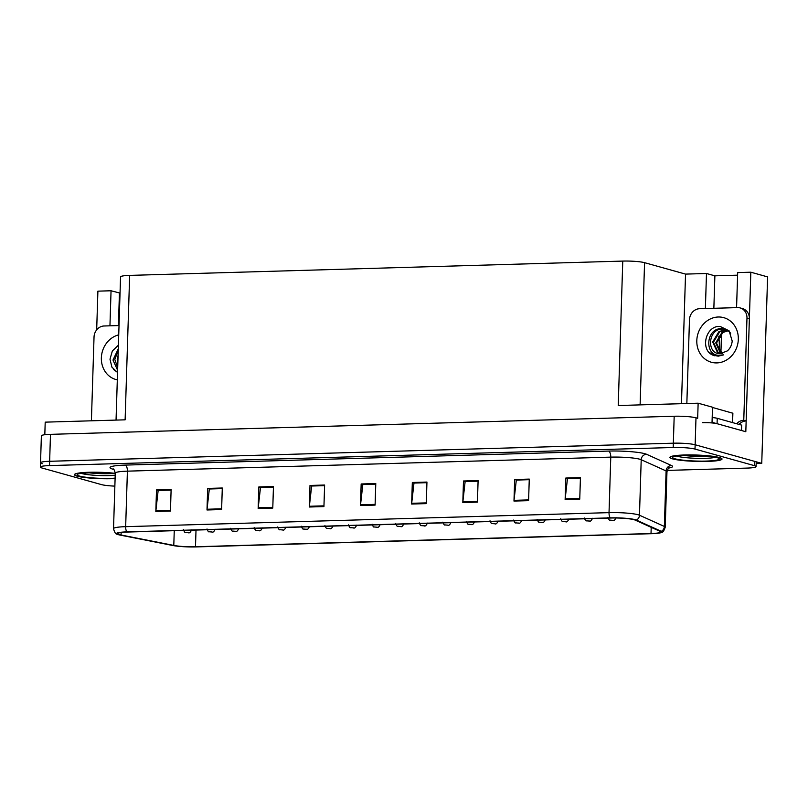 <?xml version="1.0" encoding="UTF-8"?>
<svg xmlns="http://www.w3.org/2000/svg" width="808" height="808" viewBox="0 0 808 808"><rect width="100%" height="100%" fill="white"/><g stroke="black" fill="none" stroke-linecap="round" stroke-linejoin="round"><path stroke-width="1.21" d="M736.573 307.636L737.674 272.589L750.834 272.205L745.814 431.724L712.04 422.301L712.515 407.212L698.142 403.202L697.668 418.291L695.991 417.827A16.301 1.99 -178.2 0 0 674.185 416.241L50.48 434.34A16.301 1.99 -178.2 0 0 41.38 435.835L40.531 462.772A16.301 1.99 -178.2 0 0 42.208 463.711M116.049 420.089L120.554 276.892A16.301 1.99 1.8 0 1 129.654 275.397L622.766 261.085L618.231 405.515L698.142 403.202M44.814 434.724L45.208 422.15L125.119 419.827L129.654 275.397M120.038 293.092L111.05 290.769L97.899 291.153L96.677 329.866M667.186 470.408L746.986 468.095A16.301 1.99 -178.2 0 0 756.086 466.6A16.301 1.99 -178.2 0 0 754.42 465.661L695.011 449.076A16.301 1.99 -178.2 0 0 673.205 447.501L49.5 465.59L49.642 461.287A16.301 1.99 -178.2 0 0 40.531 462.772A16.301 1.99 -178.2 0 1 49.642 461.287L673.337 443.188L49.642 461.287L50.48 434.34M756.086 466.6L756.227 462.287A16.301 1.99 -178.2 0 0 754.551 461.348L695.143 444.764A16.301 1.99 -178.2 0 0 673.337 443.188A16.301 1.99 -178.2 0 1 695.143 444.764L761.742 463.358L767.6 276.892L750.834 272.205M720.958 351.5L721.393 337.673A17.382 15.453 105.6 0 1 722.13 332.926M756.187 463.519L761.742 463.358M622.766 261.085A16.301 1.99 1.8 0 1 644.572 262.671L685.538 274.104L681.467 403.687M685.538 274.104L706.485 273.498L705.384 308.535M111.05 290.769L109.949 325.816M737.593 275.174L714.878 275.831L706.485 273.498M119.433 293.112L118.412 325.574M714.878 275.831L713.858 308.292M115.1 478.528A25.806 3.141 1.8 0 1 77.376 476.154A25.806 3.141 1.8 0 1 74.73 474.67A25.806 3.141 1.8 0 1 88.627 472.316A25.806 3.141 1.8 0 1 115.261 473.357A26.078 3.181 -178.2 0 0 88.425 472.286A26.078 3.181 -178.2 0 0 74.467 474.66A26.078 3.181 -178.2 0 0 77.134 476.154A26.078 3.181 -178.2 0 0 115.1 478.568M672.579 458.883A26.078 3.181 -178.2 0 0 701.819 461.479A26.078 3.181 -178.2 0 0 722.029 459.025A26.078 3.181 -178.2 0 0 719.352 457.53A26.078 3.181 -178.2 0 0 690.113 454.924A26.078 3.181 -178.2 0 0 669.903 457.389A26.078 3.181 -178.2 0 0 672.579 458.883M119.493 534.644A17.382 2.121 1.8 0 1 117.715 533.644A17.382 2.121 1.8 0 1 127.422 532.048L610.787 518.019A17.382 2.121 1.8 0 1 635.149 520.089L660.035 531.321A17.382 2.121 1.8 0 1 660.722 531.947A17.382 2.121 1.8 0 1 651.016 533.533L195.486 546.753A17.382 2.121 1.8 0 1 173.791 545.43L121.069 535.007A17.382 2.121 1.8 0 1 119.493 534.644M118.352 534.674A18.665 2.272 -178.2 0 0 120.028 535.068L172.761 545.491A18.665 2.272 -178.2 0 0 196.051 546.915L651.581 533.694A18.665 2.272 -178.2 0 0 661.378 532.543A18.665 2.272 -178.2 0 0 661.267 531.321L636.371 520.079A18.665 2.272 -178.2 0 0 610.222 517.867L126.856 531.886A18.665 2.272 -178.2 0 0 117.029 534.199A18.665 2.272 -178.2 0 0 118.352 534.674M579.75 499.162L580.437 477.609L565.812 478.033L565.135 499.586L579.75 499.162M580.417 478.225L567.458 478.599L565.186 498.849A4.343 1.919 88.3 0 0 565.135 499.586M580.417 478.195L567.731 478.568L565.812 478.033M528.594 500.647L529.27 479.094L514.656 479.518L513.979 501.071L528.594 500.647M516.564 480.083L529.25 479.679L516.302 480.083L514.029 500.334A4.343 1.919 88.3 0 0 513.979 501.071M516.564 480.053L514.656 479.518M477.427 502.132L478.104 480.578L463.489 481.002L462.812 502.556L477.427 502.132M478.084 481.194L465.135 481.568L462.863 501.819A4.343 1.919 88.3 0 0 462.812 502.556M465.408 481.568L463.489 481.002M426.271 503.616L426.947 482.063L412.322 482.487L411.646 504.041L426.271 503.616M426.927 482.679L413.979 483.053L411.696 503.303A4.343 1.919 88.3 0 0 411.646 504.041M426.927 482.649L414.241 483.022L412.322 482.487M170.448 511.04L171.124 489.486L156.51 489.911L155.833 511.464L170.448 511.04M171.114 490.103L158.156 490.476L155.883 510.727A4.343 1.919 88.3 0 0 155.833 511.464M171.114 490.072L158.429 490.446L156.51 489.911M221.614 509.555L222.291 488.002L207.676 488.426L206.999 509.979L221.614 509.555M222.271 488.618L209.322 488.991L207.05 509.242A4.343 1.919 88.3 0 0 206.999 509.979M209.585 488.981L207.676 488.426M272.781 508.07L273.457 486.517L258.833 486.941L258.156 508.495L272.781 508.07M258.833 486.941L260.752 487.476L273.437 487.103L260.489 487.507L258.217 507.757A4.343 1.919 88.3 0 0 258.156 508.495M323.937 506.586L324.614 485.032L309.999 485.457L309.323 507.01L323.937 506.586M324.594 485.648L311.646 486.022L309.373 506.273A4.343 1.919 88.3 0 0 309.323 507.01M324.604 485.618L311.918 485.992L309.999 485.457M375.104 505.101L375.781 483.548L361.166 483.972L360.489 505.525L375.104 505.101M363.075 484.537L375.76 484.133L362.812 484.537L360.54 504.788A4.343 1.919 88.3 0 0 360.489 505.525M363.075 484.507L361.166 483.972M49.5 465.59A16.301 1.99 -178.2 0 0 40.4 467.085A16.301 1.99 -178.2 0 0 42.066 468.024L101.485 484.608A16.301 1.99 -178.2 0 0 114.857 486.123M465.408 481.538L478.084 481.164M209.595 488.961L222.271 488.587M188.476 532.624A2.717 1.303 -92 0 1 188.254 532.674A2.717 1.303 -92 0 1 188.072 532.654L186.204 532.523L188.072 532.654M117.695 367.711L114.787 359.388L118.241 350.591M118.291 348.834L112.999 360.045L117.615 370.276M117.473 372.448L111.928 367.175L109.989 359.207L112.342 350.985L118.402 345.178M118.089 355.389L117.231 359.257L117.817 364.085M91.405 420.806L94.031 337.047A10.868 9.656 105.6 0 1 104.121 325.988L119.018 325.553M113.645 369.559L117.554 372.417M212.06 531.937A2.717 1.303 -92 0 1 211.837 531.987A2.717 1.303 -92 0 1 211.656 531.967L209.787 531.836L211.656 531.967M235.643 531.25A2.717 1.303 -92 0 1 235.421 531.3A2.717 1.303 -92 0 1 235.239 531.28L233.371 531.149L235.239 531.28M259.227 530.573A2.717 1.303 -92 0 1 259.004 530.614A2.717 1.303 -92 0 1 258.823 530.593L256.954 530.462L258.823 530.593M282.81 529.886A2.717 1.303 -92 0 1 282.588 529.937A2.717 1.303 -92 0 1 282.406 529.917L280.538 529.785L282.406 529.917M112.989 473.488A20.099 2.454 1.8 0 1 88.213 472.71M708.424 456.207A20.099 2.454 1.8 0 1 683.649 455.429M672.822 458.873A25.806 3.141 1.8 0 1 670.175 457.389A25.806 3.141 1.8 0 1 690.173 454.954A25.806 3.141 1.8 0 1 719.11 457.53A25.806 3.141 1.8 0 1 721.756 459.015A25.806 3.141 1.8 0 1 701.758 461.449A25.806 3.141 1.8 0 1 672.822 458.873M732.583 422.594L732.876 413.241L712.505 407.474M720.059 326.412L729.089 330.805L732.21 341.067C731.755 345.188 730.129 348.47 727.341 350.894L720.393 353.621C706.394 354.692 707.586 328.604 722.544 329.048L727.917 330.533L721.726 328.583C705.435 328.26 704.637 355.581 718.726 355.267L723.675 354.843L718.241 356.166L712.909 355.166C699.991 350.167 705.303 325.473 720.059 326.412M727.937 330.543L722.059 332.27L715.716 342.834L720.383 353.076L721.261 353.571M728.25 330.765L722.817 332.482L716.474 343.046L721.554 353.54M726.645 329.826L719.019 331.411L712.676 341.986L717.342 352.227L721.16 353.581M726.978 329.977L719.776 331.623L713.434 342.198L718.1 352.44L720.14 353.409M722.736 353.318A12.282 10.918 105.6 0 1 719.564 349.127L722.615 353.349M718.938 336.148L719.564 349.127M730.674 333.199L727.917 330.533M686.84 403.525L689.476 319.766A10.868 9.656 105.6 0 1 699.556 308.707L737.563 307.606A10.868 9.656 105.6 0 1 740.148 307.919L742.542 308.585A10.868 9.656 105.6 0 1 749.37 318.766L746.158 420.948A10.868 9.656 -74.4 0 0 739.078 424.412M736.674 423.735A10.868 9.656 105.6 0 1 743.764 420.281L746.158 420.948M740.148 307.919A10.868 9.656 105.6 0 1 746.976 318.099L743.764 420.281M702.536 422.655A10.868 1.323 1.8 0 1 717.07 423.705L741.502 430.523L741.673 425.139L717.241 418.312A10.868 1.323 -178.2 0 0 712.191 417.544M709.081 352.288L714.605 355.752M306.394 529.2A2.717 1.303 -92 0 1 306.171 529.25A2.717 1.303 -92 0 1 305.99 529.23L304.121 529.099L305.99 529.23M329.977 528.513A2.717 1.303 -92 0 1 329.755 528.563A2.717 1.303 -92 0 1 329.573 528.543L327.705 528.412L329.573 528.543M353.561 527.836A2.717 1.303 -92 0 1 353.338 527.876A2.717 1.303 -92 0 1 353.157 527.856L351.288 527.725L353.157 527.856M377.144 527.149A2.717 1.303 -92 0 1 376.922 527.2A2.717 1.303 -92 0 1 376.74 527.18L374.872 527.048L376.74 527.18M400.728 526.462A2.717 1.303 -92 0 1 400.505 526.513A2.717 1.303 -92 0 1 400.324 526.493L398.455 526.361L400.324 526.493M424.311 525.776A2.717 1.303 -92 0 1 424.089 525.826A2.717 1.303 -92 0 1 423.907 525.806L422.039 525.675L423.907 525.806M447.895 525.099A2.717 1.303 -92 0 1 447.672 525.139A2.717 1.303 -92 0 1 447.491 525.119L445.622 524.988L447.491 525.119M471.478 524.412A2.717 1.303 -92 0 1 471.256 524.463A2.717 1.303 -92 0 1 471.074 524.442L469.206 524.311L471.074 524.442M495.062 523.725A2.717 1.303 -92 0 1 494.839 523.776A2.717 1.303 -92 0 1 494.658 523.756L492.789 523.624L494.658 523.756M518.645 523.039A2.717 1.303 -92 0 1 518.423 523.089A2.717 1.303 -92 0 1 518.241 523.069L516.373 522.938L518.241 523.069M542.229 522.362A2.717 1.303 -92 0 1 542.006 522.402A2.717 1.303 -92 0 1 541.825 522.382L539.956 522.251L541.825 522.382M565.812 521.675A2.717 1.303 -92 0 1 565.59 521.726A2.717 1.303 -92 0 1 565.408 521.705L563.54 521.574L565.408 521.705M589.396 520.988A2.717 1.303 -92 0 1 589.173 521.039A2.717 1.303 -92 0 1 588.992 521.019L587.123 520.887L588.992 521.019M612.979 520.302A2.717 1.303 -92 0 1 612.757 520.352A2.717 1.303 -92 0 1 612.575 520.332L610.707 520.2L612.575 520.332M674.185 416.241L673.205 447.501M695.991 417.827L695.011 449.076M644.572 262.671L640.108 404.889M718.635 336.906L721.393 337.673M113.686 469.377A27.159 3.313 1.8 0 1 125.179 465.095L608.545 451.076A5.434 2.394 -91.7 0 1 610.767 457.126L127.401 471.155A21.725 2.646 -178.2 0 0 115.271 473.145C114.413 470.064 113.706 468.68 113.14 468.983M608.545 451.076A27.159 3.313 1.8 0 1 644.885 453.712A27.159 3.313 1.8 0 1 646.602 454.298L671.488 465.529A27.159 3.313 1.8 0 1 668.771 468.064M639.845 459.237A21.725 2.646 -178.2 0 0 610.767 457.126L609.03 512.636A21.725 2.646 1.8 0 1 639.471 515.221L664.358 526.452A21.725 2.646 1.8 0 1 665.216 527.23L666.964 471.721A21.725 2.646 -178.2 0 0 666.105 470.943L641.209 459.712A21.725 2.646 -178.2 0 0 639.845 459.237M661.267 531.321A5.434 5.171 -65.7 0 0 664.358 526.452L666.105 470.943A5.434 5.171 114.3 0 1 671.488 465.529M636.371 520.079A5.434 5.171 -65.7 0 0 639.471 515.221L641.209 459.712A5.434 5.171 114.3 0 1 646.602 454.298M610.222 517.867A5.434 2.394 -91.7 0 1 609.03 512.636L125.664 526.665A5.434 2.394 88.3 0 0 126.856 531.886M117.029 534.199C115.716 534.26 114.544 532.411 113.524 528.654A21.725 2.646 1.8 0 1 125.664 526.665L127.401 471.155A5.434 2.394 -91.7 0 0 125.179 465.095M754.42 465.661L754.551 461.348M651.016 533.533L651.208 527.341M121.069 535.007L121.15 532.492M173.791 545.43L174.255 530.684M195.486 546.753L196.011 530.058M375.124 504.364L360.54 504.788M323.968 505.848L309.373 506.273M272.801 507.333L258.217 507.757M221.634 508.818L207.05 509.242M170.478 510.303L155.883 510.727M426.291 502.879L411.696 503.303M477.457 501.394L462.863 501.819M528.614 499.91L514.029 500.334M579.78 498.425L565.186 498.849M117.322 379.851A23.139 20.574 105.6 0 1 101.364 357.833A23.139 20.574 105.6 0 1 118.736 334.845M115.201 475.286A20.654 2.515 1.8 0 1 82.073 473.599A20.654 2.515 1.8 0 1 81.265 473.347M115.11 478.154A23.361 2.848 1.8 0 1 79.568 476.084A23.361 2.848 1.8 0 1 85.981 472.801A23.361 2.848 1.8 0 1 115.251 473.73L91.657 472.599L79.376 473.619M715.322 457.278A20.654 2.515 1.8 0 1 696.981 458.328A20.654 2.515 1.8 0 1 677.508 456.318A20.654 2.515 1.8 0 1 676.7 456.066M675.013 458.813A23.361 2.848 1.8 0 1 685.659 455.328A23.361 2.848 1.8 0 1 716.918 457.601A23.361 2.848 1.8 0 1 706.263 461.075A23.361 2.848 1.8 0 1 675.013 458.813M732.593 413.08L732.3 422.523M718.282 316.999A23.139 20.574 105.6 0 1 738.32 339.35A23.139 20.574 105.6 0 1 716.837 362.913A23.139 20.574 105.6 0 1 696.809 340.552A23.139 20.574 105.6 0 1 718.282 316.999M717.07 423.705L717.241 418.312M746.976 318.099L749.37 318.766M661.378 532.543C662.681 532.684 663.964 530.906 665.216 527.23M40.4 467.085L40.531 462.772M113.524 528.654L115.271 473.145M666.964 471.721C668.004 468.701 668.802 467.357 669.347 467.701M183.436 529.664C184.355 531.987 185.062 532.916 185.557 532.442L188.113 532.674M191.577 529.917C190.425 532.422 189.314 533.341 188.254 532.674M207.02 528.977C207.939 531.3 208.646 532.23 209.141 531.755L211.696 531.987M215.16 529.23C214.009 531.745 212.898 532.654 211.837 531.987M230.603 528.291C231.522 530.624 232.229 531.543 232.724 531.068L235.279 531.3M238.744 528.553C237.592 531.058 236.492 531.977 235.421 531.3M254.187 527.614C255.106 529.937 255.813 530.866 256.308 530.391L258.863 530.624M262.327 527.866C261.176 530.371 260.075 531.29 259.004 530.614M277.77 526.927C278.689 529.25 279.396 530.179 279.891 529.705L282.446 529.937M285.911 527.18C284.759 529.684 283.659 530.604 282.588 529.937M674.821 456.338L674.508 456.601C669.792 455.338 710.515 454.52 716.272 457.52L717.181 457.671M301.354 526.24C302.273 528.563 302.98 529.492 303.475 529.018L306.03 529.25M309.494 526.493C308.343 529.008 307.242 529.917 306.171 529.25M324.937 525.553C325.856 527.887 326.563 528.806 327.058 528.331L329.614 528.563M333.078 525.816C331.926 528.321 330.826 529.24 329.755 528.563M348.521 524.877C349.44 527.2 350.147 528.129 350.642 527.654L353.197 527.887M356.661 525.129C355.51 527.634 354.409 528.553 353.338 527.876M372.104 524.19C373.023 526.513 373.73 527.442 374.225 526.967L376.781 527.2M380.245 524.442C379.093 526.947 377.993 527.866 376.922 527.2M395.688 523.503C396.607 525.826 397.314 526.755 397.809 526.281L400.364 526.513M403.828 523.756C402.677 526.271 401.576 527.18 400.505 526.513M419.271 522.816C420.19 525.15 420.897 526.069 421.392 525.594L423.947 525.826M427.412 523.079C426.26 525.584 425.159 526.503 424.089 525.826M442.855 522.14C443.774 524.463 444.481 525.392 444.976 524.917L447.531 525.15M450.995 522.392C449.844 524.897 448.743 525.816 447.672 525.139M466.438 521.453C467.357 523.776 468.064 524.705 468.559 524.23L471.115 524.463M474.579 521.705C473.427 524.21 472.326 525.129 471.256 524.463M490.022 520.766C490.941 523.089 491.648 524.018 492.143 523.544L494.698 523.776M498.162 521.019C497.011 523.534 495.91 524.442 494.839 523.776M513.605 520.079C514.524 522.412 515.231 523.332 515.726 522.857L518.281 523.089M521.746 520.342C520.594 522.847 519.494 523.766 518.423 523.089M537.189 519.403C538.108 521.726 538.815 522.655 539.31 522.18L541.865 522.412M545.329 519.655C544.178 522.16 543.077 523.079 542.006 522.402M560.772 518.716C561.691 521.039 562.398 521.968 562.893 521.493L565.449 521.726M568.913 518.968C567.761 521.473 566.66 522.392 565.59 521.726M584.356 518.029C585.275 520.352 585.982 521.281 586.477 520.807L589.032 521.039M592.496 518.281C591.345 520.796 590.244 521.705 589.173 521.039M607.939 517.342C608.858 519.675 609.565 520.594 610.06 520.12L612.615 520.352M616.08 517.605C614.928 520.11 613.827 521.029 612.757 520.352"/></g></svg>
